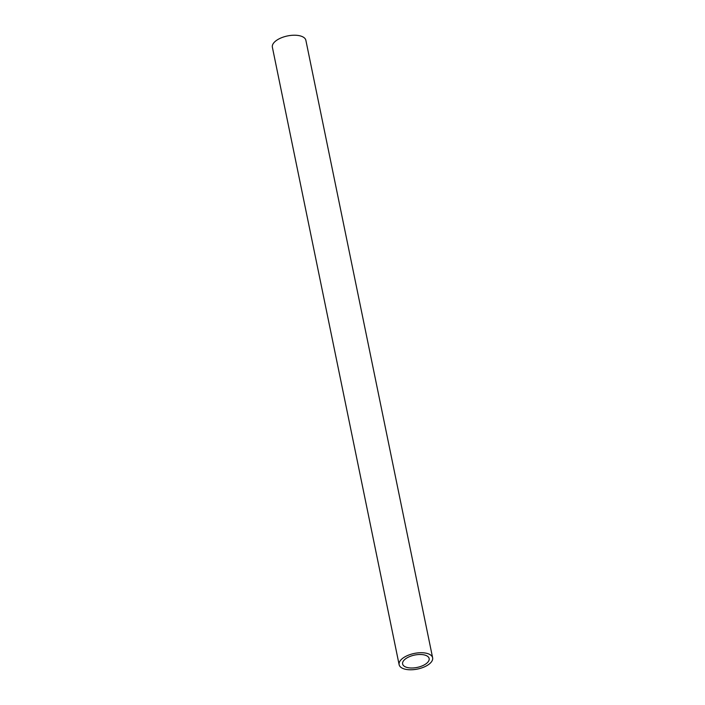 <?xml version="1.0" encoding="UTF-8"?>
<svg xmlns="http://www.w3.org/2000/svg" width="705" height="705" viewBox="0 0 705 705"><rect width="100%" height="100%" fill="white"/><g stroke="black" fill="none" stroke-linecap="round" stroke-linejoin="round"><path stroke-width="1.06" d="M424.04 665.018A13.536 6.31 168.4 0 0 429.142 658.532A13.536 6.31 168.4 0 0 421.167 654.522A13.536 6.31 168.4 0 0 407.719 657.483A13.536 6.31 168.4 0 0 402.617 663.969A13.536 6.31 168.4 0 0 410.592 667.979A13.536 6.31 168.4 0 0 424.04 665.018M405.569 656.487A17.105 7.975 168.4 0 0 399.127 664.692A17.105 7.975 168.4 0 0 409.2 669.75A17.105 7.975 168.4 0 0 426.181 666.014A17.105 7.975 168.4 0 0 432.632 657.809A17.105 7.975 168.4 0 0 422.559 652.751A17.105 7.975 168.4 0 0 405.569 656.487M432.632 657.809L305.873 40.308A17.105 7.975 168.4 0 0 295.8 35.25A17.105 7.975 168.4 0 0 278.819 38.986A17.105 7.975 168.4 0 0 272.368 47.191L399.127 664.692"/></g></svg>
